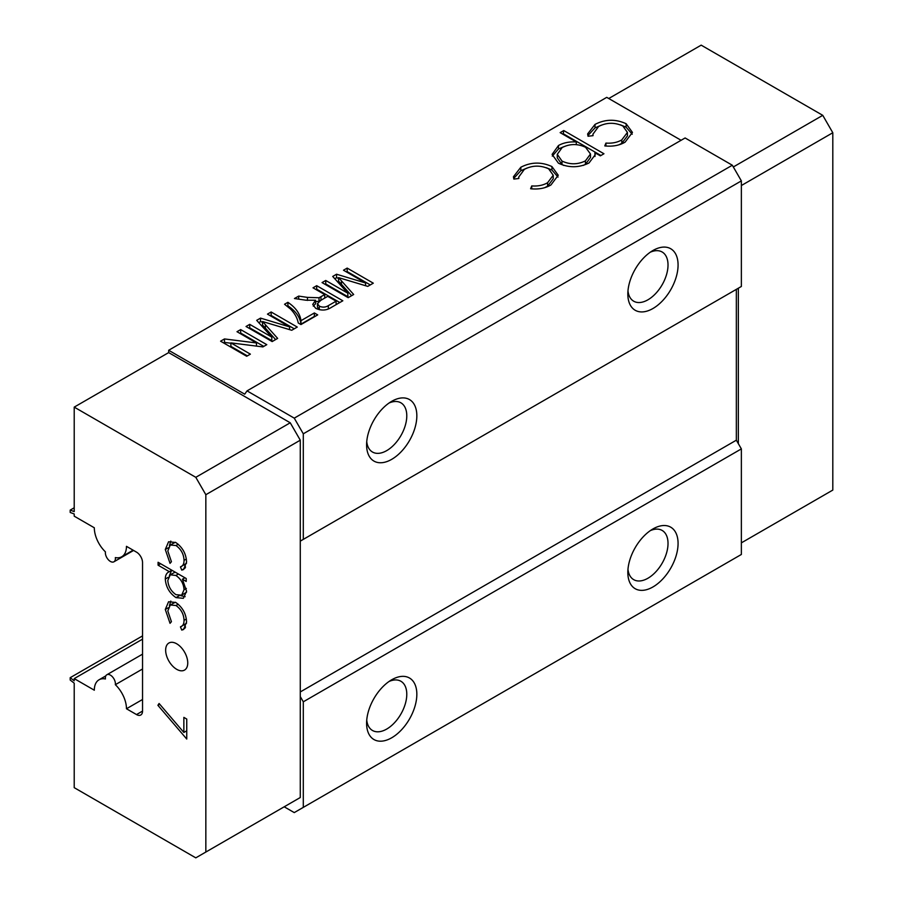 <?xml version="1.0" encoding="UTF-8"?>
<svg xmlns="http://www.w3.org/2000/svg" width="903" height="903" viewBox="0 0 903 903"><rect width="100%" height="100%" fill="white"/><g stroke="black" fill="none" stroke-linecap="round" stroke-linejoin="round"><path stroke-width="1.35" d="M681.088 140.281L606.737 97.355L168.669 350.274L168.669 352.599L74.215 407.118L74.215 511.606L70.197 510.105L70.197 512.464L74.215 513.965L74.215 516.177L94.318 527.781A22.733 13.127 -120 0 0 105.425 551.857A7.1 4.097 -120 0 0 110.392 561.429A7.1 4.097 -120 0 0 113.947 561.779A7.1 4.097 -120 0 0 115.347 557.58A22.733 13.127 -120 0 0 121.758 556.745A22.733 13.127 -120 0 0 126.465 546.338L136.511 552.139A8.522 4.921 60 0 1 142.539 562.58L142.539 711.09A8.522 4.921 60 0 1 140.778 714.995A8.522 4.921 60 0 1 136.511 714.566L142.539 711.09M627.969 569.308A28.422 16.412 120 0 0 633.714 579.658A28.422 16.412 120 0 0 647.925 578.247A28.422 16.412 120 0 0 666.493 553.212A28.422 16.412 120 0 0 662.136 530.433A28.422 16.412 120 0 0 650.295 530.637M652.948 528.944L652.948 528.944A35.522 20.509 120 0 0 627.833 572.446A35.522 20.509 120 0 0 652.948 586.95A35.522 20.509 120 0 0 678.074 543.448A35.522 20.509 120 0 0 652.948 528.944M627.969 290.868A28.422 16.412 120 0 0 633.714 301.218A28.422 16.412 120 0 0 647.925 299.807A28.422 16.412 120 0 0 666.493 274.76A28.422 16.412 120 0 0 662.136 251.993A28.422 16.412 120 0 0 650.295 252.197M652.948 250.503L652.948 250.503A35.522 20.509 120 0 0 627.833 294.006A35.522 20.509 120 0 0 652.948 308.51A35.522 20.509 120 0 0 678.074 264.997A35.522 20.509 120 0 0 652.948 250.503M366.742 720.131A28.422 16.412 120 0 0 372.487 730.482A28.422 16.412 120 0 0 386.698 729.071A28.422 16.412 120 0 0 405.255 704.024A28.422 16.412 120 0 0 400.898 681.257A28.422 16.412 120 0 0 389.069 681.46M391.721 679.767L391.721 679.767A35.522 20.509 120 0 0 366.595 723.269A35.522 20.509 120 0 0 391.721 737.774A35.522 20.509 120 0 0 416.836 694.272A35.522 20.509 120 0 0 391.721 679.767M366.742 441.68A28.422 16.412 120 0 0 372.487 452.031A28.422 16.412 120 0 0 386.698 450.631A28.422 16.412 120 0 0 405.255 425.584A28.422 16.412 120 0 0 400.898 402.817A28.422 16.412 120 0 0 389.069 403.009M391.721 401.316L391.721 401.316A35.522 20.509 120 0 0 366.595 444.829A35.522 20.509 120 0 0 391.721 459.334A35.522 20.509 120 0 0 416.836 415.82A35.522 20.509 120 0 0 391.721 401.316M176.706 669.326A15.633 9.019 60 0 1 166.491 655.544A15.633 9.019 60 0 1 168.884 643.026A15.633 9.019 60 0 1 176.706 643.794A15.633 9.019 60 0 1 186.91 657.576A15.633 9.019 60 0 1 184.517 670.094A15.633 9.019 60 0 1 176.706 669.326M741.363 542.861L832.803 490.081L832.803 132.741L822.757 115.336L701.179 45.15L608.746 98.517M74.215 407.118L195.793 477.315L205.839 494.709L205.839 852.048L195.793 857.85L74.215 787.664L74.215 683.165L70.197 680.027L70.197 677.679L74.215 680.817L74.215 678.605L142.539 639.155M180.442 626.885C182.857 626.084 184.065 623.905 184.043 620.327C183.783 614.13 181.097 609.198 175.983 605.518L170.295 604.976L167.811 610.97L171.423 621.682L170.035 623.318L165.294 609.469L168.579 601.748L175.758 602.47C182.564 607.279 186.165 613.792 186.571 621.998L183.569 629.515L181.751 630.08L180.442 626.885L186.526 623.284M180.442 566.915C182.857 566.113 184.065 563.923 184.043 560.357C183.783 554.16 181.097 549.227 175.983 545.536L170.295 545.006L167.811 550.999L171.423 561.711L170.035 563.348L165.294 549.498L168.579 541.766L175.758 542.5C182.564 547.308 186.165 553.821 186.571 562.027L183.569 569.545L181.751 570.109L180.442 566.915L186.526 563.314M142.539 699.486L126.465 708.765L136.511 714.566M126.465 708.765A22.733 13.127 -120 0 0 115.347 684.7A7.1 4.097 -120 0 0 112.672 677.069A7.1 4.097 -120 0 0 106.836 674.767A7.1 4.097 -120 0 0 105.425 678.966A22.733 13.127 -120 0 0 99.025 679.801A22.733 13.127 -120 0 0 94.318 690.208L74.215 678.605M158.081 562.276L186.21 578.518L186.21 581.43L182.406 579.229L186.571 591.228L183.354 598.317L175.983 597.605C169.459 593.124 165.892 586.939 165.294 579.037C165.351 575.121 166.716 572.683 169.38 571.712L158.081 565.188L158.081 562.276M168.398 572.186L171.897 570.256M183.862 717.388L186.752 719.059L186.752 739.049L157.901 705.311L159.097 703.493L183.862 732.457L183.862 717.388M289.57 326.875L267.469 314.12L271.148 311.986L297.268 327.067L291.725 330.272L262.547 321.524L277.65 338.399L272.153 341.571L246.034 326.491L249.713 324.358L271.814 337.124L256.689 320.339L260.538 318.116L289.57 326.875L289.57 329.629M324.73 294.581L313.014 287.82L316.693 285.687L342.824 300.778L331.491 307.313C326.593 310.564 321.321 310.903 315.678 308.307L312.743 304.39L315.587 300.248L305.959 300.214L294.457 298.532L298.69 296.094L307.46 297.392L319.03 297.742L324.73 294.581L324.73 298.069M551.925 166.558L558.246 175.25L550.932 184.968C545.22 188.309 538.448 189.574 530.603 188.75L531.743 185.928C537.917 186.357 543.2 185.296 547.59 182.733L553.234 175.25L548.64 168.827C540.378 165.08 532.285 165.249 524.372 169.358L518.728 177.044L518.864 178.489L513.863 179.087L513.435 176.762L520.828 167.247C530.987 161.976 541.348 161.739 551.925 166.558L551.925 170.035L558.031 177.078M626.118 123.722L632.439 132.414L625.124 142.132C619.424 145.473 612.64 146.726 604.796 145.914L605.936 143.092C612.11 143.521 617.392 142.46 621.783 139.897L627.427 132.414L622.833 125.991C614.571 122.232 606.477 122.413 598.576 126.522L592.921 134.208L593.057 135.653L588.056 136.251L587.627 133.926L595.021 124.411C605.179 119.128 615.541 118.903 626.118 123.722L626.118 127.199L632.224 134.242M284.208 806.808L294.254 812.598L741.363 554.465L741.363 448.893L736.34 440.19L736.34 289.366L300.281 541.123L741.363 286.465L741.363 180.893L732.322 165.226L685.106 137.967L247.038 390.875L244.713 394.182L168.669 350.274M560.153 132.639L563.765 130.551L603.949 153.758L600.348 155.847L594.908 152.709L595.201 154.785L588.993 162.992C578.857 167.913 568.676 167.969 558.426 163.172L552.094 154.39L558.483 145.507C563.449 142.742 569.387 141.557 576.295 141.963L560.153 132.639M365.591 282.989L343.49 270.223L347.17 268.089L373.3 283.181L367.758 286.375L338.569 277.627L353.671 294.502L348.174 297.674L322.055 282.594L325.735 280.472L347.847 293.227L332.71 276.442L336.559 274.219L365.591 282.989L365.591 285.732M287.899 302.324C295.732 307.607 300.089 313.736 300.959 320.689L314.357 312.957L317.698 314.887L300.959 324.561L298.25 322.992C297.347 318.025 294.762 313.375 290.495 309.018L284.547 304.255L287.899 302.324L287.899 305.801C295.732 311.095 300.089 317.213 300.959 324.166L300.959 320.689M256.486 342.959L236.992 331.706L240.672 329.584L266.791 344.664L262.897 346.91L230.886 342.88L250.379 354.145L246.7 356.267L220.58 341.187L224.475 338.941L256.486 342.959L256.486 346.109M303.295 807.384L303.295 701.812L300.281 696.585L300.281 797.518L290.235 803.32M736.34 289.366L738.349 288.204L738.349 443.666M732.322 165.226L294.254 418.145L247.038 390.875M741.363 180.893L303.295 433.801L294.254 418.145M303.295 539.384L303.295 433.801M736.34 440.19L300.281 691.946M741.363 448.893L303.295 701.812M168.669 352.599L290.235 422.785L300.281 440.19L300.281 696.585M822.757 115.336L733.326 166.965M832.803 132.741L741.363 185.533M205.839 852.048L300.281 797.518M205.839 494.709L300.281 440.19M195.793 477.315L290.235 422.785M605.936 146.06L605.936 143.092M619.018 144.74L621.783 143.374L621.783 139.897M621.783 143.374L627.427 135.89L627.427 132.414M587.864 135.619L595.021 127.887L595.021 124.411M595.021 127.887L601.398 125.145M620.417 124.84L626.118 127.199M563.167 134.378L563.765 130.551M563.765 134.039L600.935 155.497M594.975 156.512L594.908 152.709M552.286 156.117L558.483 148.984L558.483 145.507M558.483 148.984L563.777 146.715M576.295 144.604L576.295 141.963M561.993 164.549L561.993 161.073C569.872 164.73 577.683 164.673 585.415 160.892L590.494 154.007L585.595 147.324C577.762 143.588 569.962 143.656 562.174 147.539L557.264 154.323L557.264 157.799L561.993 164.549L563.833 165.463M583.383 165.384L585.415 164.369L590.494 157.483L590.494 154.007M585.415 164.369L585.415 160.892M557.264 154.323L561.993 161.073M531.743 188.908L531.743 185.928M544.825 187.576L547.59 186.21L547.59 182.733M547.59 186.21L553.234 178.726L553.234 175.25M513.66 178.455L520.828 170.723L520.828 167.247M520.828 170.723L527.205 167.981M546.225 167.676L551.925 170.035M346.504 271.961L347.17 271.577L347.17 268.089M347.17 271.577L370.286 284.919M351.628 295.687L338.569 281.115L338.569 277.627M325.069 284.332L325.735 283.948L325.735 280.472M325.735 283.948L347.847 296.715L347.847 293.227M334.776 278.734L336.559 277.706L336.559 274.219M336.559 277.706L338.569 278.305M316.027 289.558L316.693 289.174L316.693 285.687M316.693 289.174L339.81 302.516M313.273 306.162L315.587 303.735L315.587 300.248M298.69 299.153L298.69 296.094M307.46 300.417L307.46 297.392M315.587 301.737L319.03 301.218L319.03 297.742M319.03 301.218L320.96 300.248L320.96 296.76M336.119 304.638L336.119 301.162L327.744 296.331L320.757 300.36L317.438 303.69L317.438 307.178L319.594 309.774M319.29 309.616L319.29 306.14C322.461 307.573 325.475 307.415 328.331 305.654L336.119 301.162M317.438 303.69L319.29 306.14M300.959 324.166L314.357 316.434L314.357 312.957M287.256 306.173L287.899 305.801M270.482 315.858L271.148 315.463L271.148 311.986M271.148 315.463L294.254 328.805M275.607 339.584L262.547 325.001L262.547 321.524M249.047 328.229L249.713 327.845L249.713 324.358M249.713 327.845L271.814 340.6L271.814 337.124M258.743 322.631L260.538 321.592L260.538 318.116M260.538 321.592L262.547 322.202M240.006 333.455L240.672 333.06L240.672 329.584M240.672 333.06L263.778 346.402M247.366 355.884L230.886 346.368L230.886 342.88M223.594 342.926L224.475 342.418L224.475 338.941M224.475 342.418L230.886 343.23M142.539 668.999L115.347 684.7M184.934 568.28L181.751 570.109M185.533 567.219L184.505 564.714M186.345 559.025L184.043 560.357M178.23 544.249L175.983 545.536M175.351 542.274L170.295 545.006M168.251 547.782L165.294 549.498M169.358 545.773L170.802 541.089M184.934 577.773L182.406 579.229M185.149 596.702L180.623 595.608M179.223 595.732L175.983 597.605M168.33 577.277L165.294 579.037M169.358 575.561L171.66 570.391M160.599 563.732L158.081 565.188M175.137 572.118L170.283 574.793L167.811 580.426C168.285 586.431 170.994 591.183 175.961 594.671L181.65 595.201L184.043 589.749C183.648 583.665 180.927 578.913 175.882 575.471L170.283 574.793M181.65 595.201L186.537 592.199M186.345 588.417L184.043 589.749M178.41 574.015L175.882 575.471M184.934 628.251L181.751 630.08M185.533 627.19L184.505 624.695M186.345 618.995L184.043 620.327M178.23 604.22L175.983 605.518M175.351 602.245L170.295 604.976M168.251 607.764L165.294 609.469M169.358 605.744L170.802 601.059M186.752 732.028L186.041 731.193M159.741 704.25L157.901 705.311M186.752 730.787L183.862 732.457M70.197 677.679L142.539 635.904M70.197 510.105L74.215 507.791M341.436 284.242L341.436 280.765M328.331 308.928L328.331 305.654M265.414 328.139L265.414 324.662M592.921 134.208L592.921 135.676M518.728 177.044L518.728 178.512M133.125 550.187L121.758 556.745M133.576 550.446L113.947 561.779M105.82 675.873L99.025 679.801M142.539 654.156L106.836 674.767"/></g></svg>
